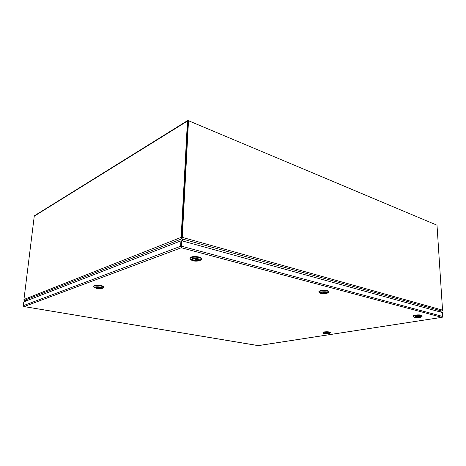 <?xml version="1.0" encoding="UTF-8"?>
<svg xmlns="http://www.w3.org/2000/svg" width="466" height="466" viewBox="0 0 466 466"><rect width="100%" height="100%" fill="white"/><g stroke="black" fill="none" stroke-linecap="round" stroke-linejoin="round"><path stroke-width="0.7" d="M180.925 240.846L182.037 240.846L181.315 247.749L180.633 246.269L180.925 240.846L23.778 301.875L23.306 305.684L24.104 306.576L23.696 306.471M442.403 317.183L441.861 317.34L442.432 317.165L442.7 316.455L442.444 312.575L182.037 240.846M181.326 247.399L181.315 247.749L24.104 306.576L258.345 345.609M258.17 345.615L441.867 317.34L181.315 247.749L181.262 247.003L181.326 247.51M258.216 345.632L24.005 306.576M181.402 247.3L181.251 246.974L180.989 247.3M181.297 247.126L181.571 241.021L181.28 246.531M181.28 246.444L181.262 247.003M188.194 121.102L181.787 237.532L181.14 237.351L187.454 121.061L187.85 120.414L436.654 225.043M187.693 120.508L34.624 215.647L34.263 216.154L23.947 299.475L24.494 300.302L181.688 238.895L188.078 120.979L188.52 120.706L437.009 225.195L442.537 310.14L182.253 237.351L188.52 120.706M441.89 310.938L442.327 310.618M23.947 299.475L181.14 237.351L181.612 238.691M441.908 311.014L438.628 311.527M441.564 310.997L436.735 311.003M182.8 241.056L181.717 238.376M27.669 300.36L24.809 300.337M181.769 238.219L182.02 238.709M96.322 287.219L96.322 287.225C98.839 286.98 100.528 287.242 101.396 288L96.322 287.225M100.877 288.139L100.86 288.326C98.355 288.565 96.666 288.308 95.798 287.545L95.984 287.33M100.86 288.326L95.984 287.347M103.592 287.301L103.638 286.806C104.034 285.675 96.52 284.639 94.377 285.536L93.794 286.002L93.748 286.514L94.33 286.048C96.013 285.594 98.25 285.606 101.035 286.089C102.718 286.45 103.569 286.858 103.592 287.318L103.295 287.656M100.528 287.097C102.112 287.446 102.794 287.825 102.561 288.233C101.547 288.833 99.59 288.903 96.689 288.448L94.598 287.586C94.953 286.753 96.934 286.59 100.528 287.097M101.075 288.273C98.582 288.6 96.817 288.361 95.78 287.545L96.112 287.277C98.611 286.945 100.376 287.184 101.419 288.005L101.075 288.273M93.998 286.928L93.748 286.514M24.902 300.337L24.611 300.325M26.766 300.71L24.896 300.389L27.541 300.413M194.083 260.57L197.98 259.247L198.97 259.981C198.376 260.739 196.745 260.937 194.083 260.57L194.106 260.162M193.413 260.395L192.406 259.655C193 258.892 194.637 258.7 197.304 259.073L193.413 260.395M201.51 259.067L201.533 258.484C201.528 257.925 200.764 257.442 199.244 257.022C194.357 256.172 191.27 256.469 189.988 257.914L189.988 257.937M190.967 259.533L189.959 258.514L191.083 257.616C193.466 256.964 196.174 256.964 199.215 257.628C200.735 258.048 201.498 258.531 201.51 259.09L201.009 259.713M199.46 260.791C195.772 261.473 192.959 261.152 191.025 259.836L191.881 258.846C194.602 257.791 201.574 259.003 200.316 260.296L199.46 260.791M193.716 260.494L192.382 259.655C193.11 258.834 194.881 258.665 197.677 259.148L198.999 259.981C198.266 260.797 196.506 260.972 193.716 260.494M436.555 310.956L441.617 311.003L182.008 238.895L182.253 237.351L181.787 237.532L182.008 238.895L183.167 241.155M441.617 311.003L442.537 310.14M322.029 293.3L326.153 292.392L326.649 292.77C325.996 293.399 324.458 293.574 322.029 293.3L322.029 293.067M321.552 293.178L321.039 292.794C321.691 292.165 323.235 291.99 325.67 292.264L321.552 293.178M328.775 291.879L328.763 291.372L327.499 290.586C323.154 289.951 320.288 290.225 318.901 291.419L318.907 291.937L320.503 291.058L327.511 291.104L328.775 291.891L328.501 292.275M326.55 293.481C323.387 293.93 321.156 293.749 319.857 292.945L321.121 292.083C325.035 291.611 327.272 291.891 327.837 292.91L326.55 293.481M319.204 292.339L318.907 291.937M321.756 293.242L321.016 292.794C321.814 292.118 323.456 291.961 325.944 292.322L326.672 292.77C325.88 293.446 324.237 293.603 321.756 293.242M415.981 317.334L420.344 316.892C419.65 317.398 418.194 317.55 415.981 317.334L415.975 317.183M415.62 317.241L415.34 317.026C416.039 316.519 417.495 316.373 419.715 316.589L415.62 317.241M422.213 316.076L421.427 315.162C419.231 314.521 413.138 315.063 413.383 315.866L413.406 316.321L415.299 315.558L421.45 315.616L422.05 316.315M419.872 317.486C417.099 317.795 415.235 317.678 414.274 317.148L415.794 316.437C419.115 316.105 420.99 316.28 421.421 316.95L419.872 317.486M415.765 317.294L415.322 317.026C416.161 316.484 417.693 316.35 419.93 316.63L420.367 316.892C419.528 317.433 417.99 317.567 415.765 317.294M327.866 333.633L327.866 333.778C326.089 333.901 324.994 333.796 324.586 333.458L325.087 333.213L327.866 333.778M325.484 333.155L325.484 333.155C327.266 333.033 328.367 333.138 328.775 333.475L325.484 333.155M330.365 332.817L330.359 332.427C329.468 331.792 327.412 331.623 324.19 331.92L322.985 332.404L322.985 332.794L324.196 332.31L329.427 332.375L330.254 332.98M324.447 333.819L323.684 333.516C324.313 332.94 326.06 332.806 328.932 333.114L329.683 333.534C328.641 334.023 326.893 334.116 324.447 333.819M325.262 333.184C327.109 333.015 328.285 333.114 328.792 333.475L328.093 333.749C326.247 333.918 325.076 333.819 324.569 333.458L325.262 333.184M180.633 246.269L23.306 305.684M442.7 316.455L181.746 246.269M34.263 216.154L187.454 121.061M441.989 317.34L258.275 345.632M441.756 311.038L438.681 311.538M181.763 238.237L181.711 238.528M102.561 288.233L103.51 287.487M94.598 287.586L93.788 286.695M26.737 300.727L24.815 300.395M191.025 259.836L190.041 258.834M189.988 257.914L189.959 258.514M200.316 260.296L201.382 259.399M182.043 238.33L181.99 237.969M319.857 292.945L318.965 292.118M327.837 292.91L328.711 292.077M414.274 317.148L413.447 316.431M421.421 316.95L422.179 316.187M323.684 333.516L323.008 332.87M329.683 333.534L330.336 332.893"/></g></svg>
